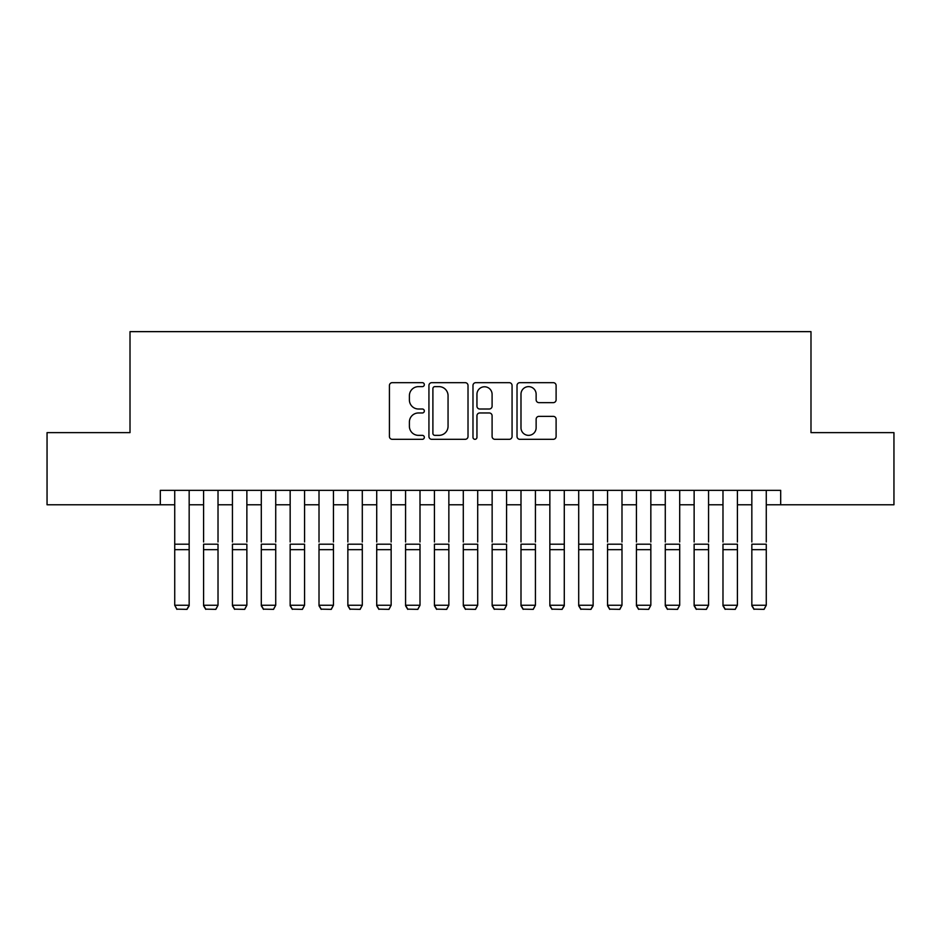 <?xml version="1.0" encoding="UTF-8"?>
<svg xmlns="http://www.w3.org/2000/svg" width="941" height="941" viewBox="0 0 941 941"><rect width="100%" height="100%" fill="white"/><g stroke="black" fill="none" stroke-linecap="round" stroke-linejoin="round"><path stroke-width="1.41" d="M424.332 384.657A1.988 1.988 0 0 0 422.356 382.669L392.256 382.669A2.835 2.835 0 0 0 389.421 385.504L389.421 436.483A2.835 2.835 0 0 0 392.256 439.318L422.356 439.318A1.988 1.988 0 0 0 424.332 437.33A1.988 1.988 0 0 0 422.356 435.354L418.451 435.354A9.069 9.069 0 0 1 409.394 426.285L409.394 422.038A9.069 9.069 0 0 1 418.451 412.97L422.356 412.97A1.988 1.988 0 0 0 424.332 410.994A1.988 1.988 0 0 0 422.356 409.006L418.451 409.006A9.069 9.069 0 0 1 409.394 399.949L409.394 395.702A9.069 9.069 0 0 1 418.451 386.633L422.356 386.633A1.988 1.988 0 0 0 424.332 384.657M553.273 402.642A2.835 2.835 0 0 0 556.107 399.807L556.107 385.504A2.835 2.835 0 0 0 553.273 382.669L519.855 382.669A2.835 2.835 0 0 0 517.021 385.504L517.021 436.483A2.835 2.835 0 0 0 519.855 439.318L553.273 439.318A2.835 2.835 0 0 0 556.107 436.483L556.107 419.204A2.835 2.835 0 0 0 553.273 416.369L538.97 416.369A2.835 2.835 0 0 0 536.135 419.204L536.135 427.779A7.575 7.575 0 0 1 528.56 435.354A7.575 7.575 0 0 1 520.985 427.779L520.985 394.208A7.575 7.575 0 0 1 528.56 386.633A7.575 7.575 0 0 1 536.135 394.208L536.135 399.807A2.835 2.835 0 0 0 538.97 402.642L553.273 402.642M160.311 504.776L47.05 504.776L47.05 432.637L130.011 432.637L130.011 331.644L810.989 331.644L810.989 432.637L893.95 432.637L893.95 504.776L780.689 504.776L780.689 490.343L160.311 490.343L160.311 504.776L174.732 504.776M468.018 385.504A2.835 2.835 0 0 0 465.195 382.669L431.766 382.669A2.835 2.835 0 0 0 428.931 385.504L428.931 436.483A2.835 2.835 0 0 0 431.766 439.318L465.195 439.318A2.835 2.835 0 0 0 468.018 436.483L468.018 385.504M475.805 382.669L509.234 382.669A2.835 2.835 0 0 1 512.069 385.504L512.069 436.483A2.835 2.835 0 0 1 509.234 439.318L494.931 439.318A2.835 2.835 0 0 1 492.096 436.483L492.096 415.804A2.835 2.835 0 0 0 489.261 412.97L479.781 412.97A2.835 2.835 0 0 0 476.946 415.804L476.946 437.33A1.988 1.988 0 0 1 474.958 439.318A1.988 1.988 0 0 1 472.982 437.33L472.982 385.504A2.835 2.835 0 0 1 475.805 382.669M189.165 504.776L203.585 504.776M218.018 504.776L232.439 504.776M246.871 504.776L261.304 504.776M275.725 504.776L290.157 504.776M304.578 504.776L319.011 504.776M333.443 504.776L347.864 504.776M362.297 504.776L376.718 504.776M391.15 504.776L405.571 504.776M420.004 504.776L434.436 504.776M448.857 504.776L463.29 504.776M477.71 504.776L492.143 504.776M506.564 504.776L520.996 504.776M535.429 504.776L549.85 504.776M564.282 504.776L578.703 504.776M593.136 504.776L607.557 504.776M621.989 504.776L636.422 504.776M650.843 504.776L665.275 504.776M679.696 504.776L694.129 504.776M708.561 504.776L722.982 504.776M737.415 504.776L751.835 504.776M766.268 504.776L780.689 504.776M434.883 386.633A1.988 1.988 0 0 0 432.895 388.621L432.895 433.366A1.988 1.988 0 0 0 434.883 435.354L438.988 435.354A9.069 9.069 0 0 0 448.057 426.285L448.057 395.702A9.069 9.069 0 0 0 438.988 386.633L434.883 386.633M492.096 394.35A7.575 7.575 0 0 0 484.521 386.775A7.575 7.575 0 0 0 476.946 394.35L476.946 406.183A2.835 2.835 0 0 0 479.781 409.006L489.261 409.006A2.835 2.835 0 0 0 492.096 406.183L492.096 394.35M189.165 490.343L189.165 605.769L187 609.356L176.896 609.156L187 609.356M176.896 609.356L174.732 605.251L189.165 605.251L187 609.156M174.732 490.343L174.732 605.251L176.896 609.156M203.585 490.343L203.585 541.992M218.018 490.343L218.018 541.992M203.585 605.769L205.75 609.356L203.585 605.251L218.018 605.251L215.854 609.356L205.75 609.156L215.854 609.356M232.439 490.343L232.439 541.992M246.871 490.343L246.871 541.992M232.439 605.769L234.603 609.356L232.439 605.251L246.871 605.251L244.707 609.356L234.603 609.156L244.707 609.356M261.304 490.343L261.304 541.992M275.725 490.343L275.725 541.992M261.304 605.769L263.468 609.356L261.304 605.251L275.725 605.251L273.56 609.356L263.468 609.156L273.56 609.356M290.157 490.343L290.157 541.992M304.578 490.343L304.578 541.992M290.157 605.769L292.322 609.356L290.157 605.251L304.578 605.251L302.414 609.356L292.322 609.156L302.414 609.356M218.018 549.673L203.585 549.673L203.585 544.204L218.018 544.204L218.018 605.251L215.854 609.156M203.585 549.673L203.585 605.251L205.75 609.156M246.871 549.673L232.439 549.673L232.439 544.204L246.871 544.204L246.871 605.251L244.707 609.156M232.439 549.673L232.439 605.251L234.603 609.156M275.725 549.673L261.304 549.673L261.304 544.204L275.725 544.204L275.725 605.251L273.56 609.156M261.304 549.673L261.304 605.251L263.468 609.156M304.578 549.673L290.157 549.673L290.157 544.204L304.578 544.204L304.578 605.251L302.414 609.156M290.157 549.673L290.157 605.251L292.322 609.156M319.011 490.343L319.011 541.992M333.443 490.343L333.443 541.992M319.011 605.769L321.175 609.356L319.011 605.251L333.443 605.251L331.279 609.356L321.175 609.156L331.279 609.356M333.443 549.673L319.011 549.673L319.011 544.204L333.443 544.204L333.443 605.251L331.279 609.156M319.011 549.673L319.011 605.251L321.175 609.156M347.864 490.343L347.864 541.992M362.297 490.343L362.297 541.992M347.864 605.769L350.028 609.356L347.864 605.251L362.297 605.251L360.132 609.356L350.028 609.156L360.132 609.356M362.297 549.673L347.864 549.673L347.864 544.204L362.297 544.204L362.297 605.251L360.132 609.156M347.864 549.673L347.864 605.251L350.028 609.156M376.718 490.343L376.718 541.992M391.15 490.343L391.15 541.992M376.718 605.769L378.882 609.356L376.718 605.251L391.15 605.251L388.986 609.356L378.882 609.156L388.986 609.356M391.15 549.673L376.718 549.673L376.718 544.204L391.15 544.204L391.15 605.251L388.986 609.156M376.718 549.673L376.718 605.251L378.882 609.156M405.571 490.343L405.571 541.992M420.004 490.343L420.004 541.992M405.571 605.769L407.735 609.356L405.571 605.251L420.004 605.251L417.839 609.356L407.735 609.156L417.839 609.356M420.004 549.673L405.571 549.673L405.571 544.204L420.004 544.204L420.004 605.251L417.839 609.156M405.571 549.673L405.571 605.251L407.735 609.156M434.436 490.343L434.436 541.992M448.857 490.343L448.857 541.992M434.436 605.769L436.6 609.356L434.436 605.251L448.857 605.251L446.693 609.356L436.6 609.156L446.693 609.356M448.857 549.673L434.436 549.673L434.436 544.204L448.857 544.204L448.857 605.251L446.693 609.156M434.436 549.673L434.436 605.251L436.6 609.156M463.29 490.343L463.29 541.992M477.71 490.343L477.71 541.992M463.29 605.769L465.454 609.356L463.29 605.251L477.71 605.251L475.546 609.356L465.454 609.156L475.546 609.356M477.71 549.673L463.29 549.673L463.29 544.204L477.71 544.204L477.71 605.251L475.546 609.156M463.29 549.673L463.29 605.251L465.454 609.156M492.143 490.343L492.143 541.992M506.564 490.343L506.564 541.992M492.143 605.769L494.307 609.356L492.143 605.251L506.564 605.251L504.4 609.356L494.307 609.156L504.4 609.356M506.564 549.673L492.143 549.673L492.143 544.204L506.564 544.204L506.564 605.251L504.4 609.156M492.143 549.673L492.143 605.251L494.307 609.156M520.996 490.343L520.996 541.992M535.429 490.343L535.429 541.992M520.996 605.769L523.161 609.356L520.996 605.251L535.429 605.251L533.265 609.356L523.161 609.156L533.265 609.356M535.429 549.673L520.996 549.673L520.996 544.204L535.429 544.204L535.429 605.251L533.265 609.156M520.996 549.673L520.996 605.251L523.161 609.156M564.282 490.343L564.282 605.769L562.118 609.356L552.014 609.156L562.118 609.356M549.85 605.769L552.014 609.356L549.85 605.251L564.282 605.251L562.118 609.156M549.85 490.343L549.85 605.251L552.014 609.156M593.136 490.343L593.136 605.769L590.972 609.356L580.868 609.156L590.972 609.356M578.703 605.769L580.868 609.356L578.703 605.251L593.136 605.251L590.972 609.156M578.703 490.343L578.703 605.251L580.868 609.156M564.282 541.992L564.282 544.204L549.85 544.204L549.85 541.992M593.136 541.992L593.136 544.204L578.703 544.204L578.703 541.992M607.557 490.343L607.557 541.992M621.989 490.343L621.989 541.992M607.557 605.769L609.721 609.356L607.557 605.251L621.989 605.251L619.825 609.356L609.721 609.156L619.825 609.356M621.989 549.673L607.557 549.673L607.557 544.204L621.989 544.204L621.989 605.251L619.825 609.156M607.557 549.673L607.557 605.251L609.721 609.156M636.422 490.343L636.422 541.992M650.843 490.343L650.843 541.992M636.422 605.769L638.586 609.356L636.422 605.251L650.843 605.251L648.678 609.356L638.586 609.156L648.678 609.356M650.843 549.673L636.422 549.673L636.422 544.204L650.843 544.204L650.843 605.251L648.678 609.156M636.422 549.673L636.422 605.251L638.586 609.156M665.275 490.343L665.275 541.992M679.696 490.343L679.696 541.992M665.275 605.769L667.44 609.356L665.275 605.251L679.696 605.251L677.532 609.356L667.44 609.156L677.532 609.356M679.696 549.673L665.275 549.673L665.275 544.204L679.696 544.204L679.696 605.251L677.532 609.156M665.275 549.673L665.275 605.251L667.44 609.156M694.129 490.343L694.129 541.992M708.561 490.343L708.561 541.992M694.129 605.769L696.293 609.356L694.129 605.251L708.561 605.251L706.397 609.356L696.293 609.156L706.397 609.356M708.561 549.673L694.129 549.673L694.129 544.204L708.561 544.204L708.561 605.251L706.397 609.156M694.129 549.673L694.129 605.251L696.293 609.156M722.982 490.343L722.982 541.992M737.415 490.343L737.415 541.992M722.982 605.769L725.146 609.356L722.982 605.251L737.415 605.251L735.25 609.356L725.146 609.156L735.25 609.356M737.415 549.673L722.982 549.673L722.982 544.204L737.415 544.204L737.415 605.251L735.25 609.156M722.982 549.673L722.982 605.251L725.146 609.156M751.835 490.343L751.835 541.992M766.268 490.343L766.268 541.992M751.835 605.769L754 609.356L751.835 605.251L766.268 605.251L764.104 609.356L754 609.156L764.104 609.356M766.268 549.673L751.835 549.673L751.835 544.204L766.268 544.204L766.268 605.251L764.104 609.156M751.835 549.673L751.835 605.251L754 609.156M189.165 544.204L174.732 544.204M189.165 549.673L174.732 549.673M564.282 549.673L549.85 549.673M593.136 549.673L578.703 549.673"/></g></svg>
